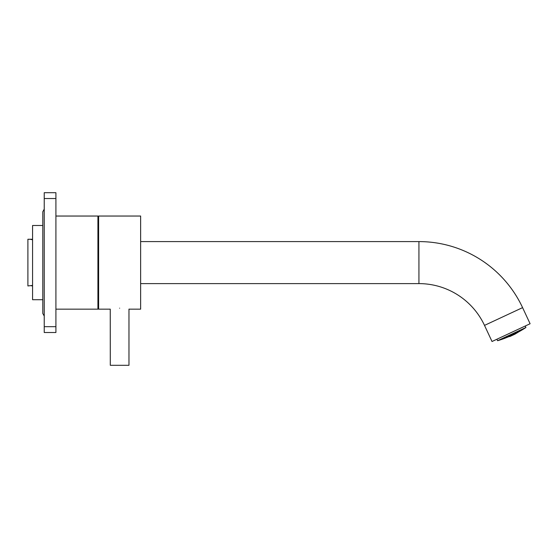 <?xml version="1.0" encoding="UTF-8"?>
<svg xmlns="http://www.w3.org/2000/svg" width="558" height="558" viewBox="0 0 558 558"><rect width="100%" height="100%" fill="white"/><g stroke="black" fill="none" stroke-linecap="round" stroke-linejoin="round"><path stroke-width="0.84" d="M55.912 198.529L44.235 198.529L44.235 192.698L55.912 192.698L55.912 332.512L44.235 332.512L44.235 326.674L55.912 326.674M32.566 239.78L30.188 239.263L32.566 239.263M30.188 239.263L27.9 239.263L27.9 285.947L32.566 285.424M418.932 241.593A114.369 114.369 0 0 1 522.588 307.632L530.1 323.745L492.023 341.503L484.504 325.391A72.359 72.359 0 0 0 418.932 283.61L418.932 241.593L140.637 241.593M504.704 338.329L504.704 338.315A105.03 103.739 -115 0 1 504.132 338.525A104.723 65.907 65 0 1 503.741 338.678A104.723 37.532 65 0 0 503.972 338.601A105.03 103.739 65 0 0 504.592 338.371A104.806 65.956 -115 0 0 504.704 338.329L504.704 338.329A104.806 65.956 -115 0 1 504.592 338.371L504.592 338.357A105.03 103.739 -115 0 0 504.704 338.315M519.512 331.41L519.512 331.424A104.806 65.956 65 0 0 519.617 331.368A105.03 103.739 -115 0 0 520.195 331.034A104.723 37.532 -115 0 0 520.405 330.908A104.723 65.907 -115 0 1 520.035 331.11A105.03 103.739 65 0 1 519.512 331.41L519.512 331.41A105.03 103.739 65 0 0 519.61 331.354L519.617 331.368A104.806 65.956 65 0 1 519.512 331.424M518.57 331.857A104.806 5.482 65 0 1 518.549 331.898A104.806 87.899 65 0 0 519.052 331.633A105.03 93.584 -115 0 0 519.568 331.326A104.723 5.482 -115 0 0 519.589 331.285A104.723 87.829 -115 0 1 519.086 331.55A105.03 93.584 65 0 1 518.57 331.857M515.048 333.496A104.806 57.083 65 0 0 515.397 333.363A104.806 104.667 -115 0 0 515.997 333.056A105.03 47.681 -115 0 0 516.248 332.875A104.723 57.035 -115 0 1 515.906 333.007A104.723 104.583 65 0 1 515.306 333.314A105.03 47.681 65 0 1 515.048 333.496M510.41 335.658A104.806 97.845 65 0 0 510.989 335.421A104.806 81.454 -115 0 0 511.456 335.177A105.03 16.433 -115 0 1 511.337 335.17A104.723 97.769 -115 0 1 510.751 335.407A104.723 81.384 65 0 1 510.291 335.658A105.03 16.433 65 0 0 510.41 335.658M506.413 337.52A104.806 101.235 -115 0 0 507.013 337.276A104.806 27.126 -115 0 0 507.159 337.171A105.03 74.27 -115 0 1 506.706 337.325A104.723 101.158 65 0 1 506.106 337.576A104.723 27.105 65 0 1 505.96 337.674A105.03 74.27 65 0 0 506.413 337.52L506.385 337.457M521.353 330.336A104.667 37.505 65 0 1 521.151 330.469A104.667 65.865 65 0 0 521.521 330.259A105.03 103.739 -115 0 0 522.093 329.918A104.555 37.47 -115 0 0 522.295 329.778A104.555 65.802 -115 0 1 521.925 329.994A105.03 103.739 65 0 1 521.353 330.336A104.667 37.505 65 0 1 521.151 330.469A104.667 65.865 65 0 0 521.521 330.259A104.639 52.319 -115 0 1 521.228 330.434A105.03 105.03 0 0 1 520.642 330.775A104.737 52.368 65 0 1 520.356 330.95A105.037 105.037 0 0 1 519.414 331.487L519.407 331.466A105.002 105.002 0 0 1 519.08 331.633A104.799 77.883 -115 0 1 518.689 331.843A105.03 99.889 65 0 1 518.131 332.156A104.869 21.804 65 0 1 518.096 332.177A105.002 105.002 0 0 1 517.852 332.31A104.855 5.489 -115 0 0 517.873 332.282A104.855 87.941 -115 0 1 517.371 332.54A105.03 93.584 65 0 1 516.841 332.826A104.918 5.489 65 0 1 516.82 332.861A104.918 87.99 65 0 0 516.875 332.833A105.002 105.002 0 0 1 516.296 333.14A105.03 84.976 -115 0 0 516.506 333.021A104.911 10.965 -115 0 1 516.436 333.035A105.03 74.27 -115 0 0 516.854 332.777A104.855 27.14 -115 0 1 516.694 332.833A104.855 101.284 -115 0 1 516.108 333.126A105.03 74.27 65 0 1 515.697 333.363A104.918 27.154 65 0 0 515.864 333.307A104.918 101.34 65 0 0 516.443 333.014A104.911 95.843 -115 0 1 515.885 333.314A105.03 84.976 65 0 1 515.404 333.572A104.96 10.972 65 0 0 515.48 333.558A104.96 95.885 65 0 0 515.585 333.503A105.002 105.002 0 0 1 508.826 336.655A104.96 95.885 -115 0 0 508.938 336.607A104.96 10.972 -115 0 0 508.994 336.565A105.03 84.976 -115 0 1 508.484 336.76A104.911 95.843 65 0 1 507.92 337.011A104.911 10.965 65 0 1 507.864 337.053A105.03 84.976 65 0 0 508.087 336.962A105.002 105.002 0 0 1 507.48 337.213A104.918 87.99 -115 0 0 507.543 337.185A104.918 5.489 -115 0 1 507.501 337.185A105.03 93.584 -115 0 1 506.936 337.402A104.855 87.941 65 0 1 506.42 337.618A104.855 5.489 65 0 0 506.455 337.625A105.002 105.002 0 0 1 506.197 337.729A104.869 21.804 -115 0 1 506.162 337.736A105.03 99.889 -115 0 1 505.555 337.967A104.799 77.883 65 0 1 505.15 338.134A105.002 105.002 0 0 1 504.802 338.26L514.957 334.158L509.726 336.593M518.389 331.717A104.667 27.091 65 0 0 518.563 331.675A104.667 101.096 65 0 0 519.135 331.368A105.03 74.27 -115 0 0 519.54 331.103A104.555 27.063 -115 0 1 519.365 331.145A104.555 100.998 -115 0 1 518.794 331.452A105.03 74.27 65 0 1 518.389 331.717M512.99 334.235A104.667 81.335 65 0 0 513.479 334.047A104.667 97.713 -115 0 0 514.037 333.747A105.03 16.433 -115 0 0 514.099 333.642A104.555 81.259 -115 0 1 513.611 333.83A104.555 97.615 65 0 1 513.06 334.13A105.03 16.433 65 0 1 512.99 334.235M507.222 336.927A104.667 104.52 65 0 0 507.85 336.669A104.667 57.007 -115 0 0 508.164 336.488A105.03 47.681 -115 0 1 507.857 336.551A104.555 104.416 -115 0 1 507.236 336.802A104.555 56.944 65 0 1 506.915 336.99A105.03 47.681 65 0 0 507.222 336.927M503.288 338.762A104.667 87.78 -115 0 0 503.818 338.553A104.667 5.475 -115 0 1 503.769 338.539A105.03 93.584 -115 0 1 503.197 338.727A104.555 87.69 65 0 1 502.667 338.936A104.555 5.475 65 0 0 502.716 338.95A105.03 93.584 65 0 0 503.288 338.762M521.96 329.778A104.486 5.468 65 0 1 521.946 329.834A104.486 87.627 65 0 0 522.441 329.555A105.03 93.584 -115 0 0 522.951 329.227A104.36 5.461 -115 0 0 522.965 329.171A104.36 87.522 -115 0 1 522.469 329.45A105.03 93.584 65 0 1 521.96 329.778M516.687 332.24A104.486 56.909 65 0 0 517.036 332.122A104.486 104.339 -115 0 0 517.629 331.801A105.03 47.681 -115 0 0 517.873 331.598A104.36 56.839 -115 0 1 517.517 331.71A104.36 104.213 65 0 1 516.931 332.038A105.03 47.681 65 0 1 516.687 332.24M509.594 335.546A104.486 97.545 65 0 0 510.179 335.323A104.486 81.196 -115 0 0 510.633 335.065A105.03 16.433 -115 0 1 510.507 335.03A104.36 97.427 -115 0 1 509.914 335.26A104.36 81.098 65 0 1 509.461 335.518A105.03 16.433 65 0 0 509.594 335.546L509.545 335.47M503.386 338.441A104.486 100.921 -115 0 0 503.993 338.204A104.486 27.042 -115 0 0 504.132 338.092A105.03 74.27 -115 0 1 503.665 338.218A104.36 100.803 65 0 1 503.058 338.455A104.36 27.007 65 0 1 502.918 338.566A105.03 74.27 65 0 0 503.386 338.441M512.509 334.849A104.918 81.538 65 0 0 512.997 334.647A104.918 97.95 -115 0 0 513.555 334.361A105.03 16.433 -115 0 0 513.632 334.277A104.855 81.489 -115 0 1 513.151 334.479A104.855 97.887 65 0 1 512.593 334.765A105.03 16.433 65 0 1 512.509 334.849M509.196 336.39A104.918 104.771 65 0 0 509.817 336.125A104.918 57.139 -115 0 0 510.138 335.951A105.03 47.681 -115 0 1 509.845 336.049A104.855 104.709 -115 0 1 509.224 336.314A104.855 57.104 65 0 1 508.903 336.488A105.03 47.681 65 0 0 509.196 336.39L509.217 336.46A104.96 104.388 -115 0 0 509.831 336.188A104.96 42.694 -115 0 0 510.075 336.062A105.03 61.736 -115 0 1 509.698 336.195A104.911 104.339 65 0 1 509.084 336.467A104.911 42.673 65 0 1 508.84 336.593A105.03 61.736 65 0 0 509.217 336.46M501.593 339.445A104.562 52.285 -115 0 1 501.272 339.55A104.562 52.285 -115 0 0 501.593 339.445A105.037 105.037 0 0 0 502.528 339.118A104.667 65.865 -115 0 0 502.925 338.971A104.667 37.505 -115 0 1 502.688 339.041A105.03 103.739 -115 0 1 502.06 339.257A104.555 65.802 65 0 1 501.663 339.404A104.555 37.47 65 0 0 501.893 339.334A105.03 103.739 65 0 0 502.528 339.118L502.521 339.097A105.03 103.739 -115 0 0 502.688 339.041M517.064 332.652A104.869 10.965 65 0 0 517.133 332.645A104.869 95.802 65 0 0 517.685 332.366A105.03 84.976 -115 0 0 518.159 332.087A104.799 10.958 -115 0 1 518.082 332.094A104.799 95.739 -115 0 1 517.538 332.38A105.03 84.976 65 0 1 517.064 332.652M513.639 334.249A104.869 70.168 65 0 0 514.058 334.082A104.869 102.574 -115 0 0 514.643 333.782A105.03 32.455 -115 0 0 514.811 333.649A104.799 70.12 -115 0 1 514.392 333.817A104.799 102.505 65 0 1 513.806 334.116A105.03 32.455 65 0 1 513.639 334.249M509.642 336.111A104.869 102.574 65 0 0 510.249 335.853A104.869 70.168 -115 0 0 510.647 335.644A105.03 32.455 -115 0 1 510.437 335.686A104.799 102.505 -115 0 1 509.831 335.944A104.799 70.12 65 0 1 509.433 336.16A105.03 32.455 65 0 0 509.642 336.111L509.621 336.062M506.601 337.527A104.869 95.802 -115 0 0 507.173 337.29A104.869 10.965 -115 0 0 507.222 337.241A105.03 84.976 -115 0 1 506.713 337.43A104.799 95.739 65 0 1 506.141 337.667A104.799 10.958 65 0 1 506.092 337.716A105.03 84.976 65 0 0 506.601 337.527M520.063 331.047A104.737 21.776 65 0 1 519.944 331.138A104.737 77.834 65 0 0 520.391 330.901A105.03 99.889 -115 0 0 520.942 330.566A104.639 21.755 -115 0 0 521.053 330.482A104.639 77.764 -115 0 1 520.614 330.72A105.03 99.889 65 0 1 520.063 331.047M516.68 332.624A104.737 42.603 65 0 0 516.945 332.54A104.737 104.165 65 0 0 517.538 332.226A105.03 61.736 -115 0 0 517.866 332.003A104.639 42.561 -115 0 1 517.608 332.087A104.639 104.067 -115 0 1 517.015 332.401A105.03 61.736 65 0 1 516.68 332.624M511.54 335.023A104.737 90.703 65 0 0 512.077 334.807A104.737 90.703 -115 0 0 512.593 334.535L512.565 334.472A104.639 90.619 -115 0 1 512.028 334.695A104.639 90.619 65 0 1 511.512 334.967L511.54 335.023M506.594 337.332A104.737 104.165 -115 0 0 507.215 337.074A104.737 42.603 -115 0 0 507.452 336.927A105.03 61.736 -115 0 1 507.062 337.039A104.639 104.067 65 0 1 506.441 337.297A104.639 42.561 65 0 1 506.211 337.437A105.03 61.736 65 0 0 506.594 337.332M503.741 338.657A104.737 77.834 -115 0 0 504.209 338.476A104.737 21.776 -115 0 1 504.069 338.511A105.03 99.889 -115 0 1 503.462 338.72A104.639 77.764 65 0 1 502.995 338.901A104.639 21.755 65 0 0 503.135 338.873A105.03 99.889 65 0 0 503.741 338.657L503.728 338.629A105.03 99.889 -115 0 0 503.944 338.553L503.944 338.553A104.737 77.834 -115 0 1 503.741 338.657A104.723 65.907 65 0 0 503.965 338.594L503.965 338.594A104.723 37.532 65 0 1 503.741 338.678M520.307 330.671A104.562 10.93 65 0 0 520.384 330.678A104.562 95.523 65 0 0 520.928 330.385A105.03 84.976 -115 0 0 521.388 330.085A104.444 10.916 -115 0 1 521.312 330.078A104.444 95.418 -115 0 1 520.767 330.371A105.03 84.976 65 0 1 520.307 330.671M514.769 333.259A104.562 69.966 65 0 0 515.194 333.105A104.562 102.281 -115 0 0 515.773 332.791A105.03 32.455 -115 0 0 515.927 332.631A104.444 69.889 -115 0 1 515.501 332.784A104.444 102.163 65 0 1 514.922 333.098A105.03 32.455 65 0 1 514.769 333.259M508.157 336.341A104.562 102.281 65 0 0 508.77 336.097A104.562 69.966 -115 0 0 509.161 335.867A105.03 32.455 -115 0 1 508.938 335.888A104.444 102.163 -115 0 1 508.324 336.132A104.444 69.889 65 0 1 507.933 336.355A105.03 32.455 65 0 0 508.157 336.341M503.002 338.741A104.562 95.523 -115 0 0 503.574 338.518A104.562 10.93 -115 0 0 503.623 338.455A105.03 84.976 -115 0 1 503.1 338.615A104.444 95.418 65 0 1 502.521 338.839A104.444 10.916 65 0 1 502.472 338.901A105.03 84.976 65 0 0 503.002 338.741L502.967 338.664M523.864 328.697A104.353 21.699 65 0 1 523.753 328.795A104.353 77.548 65 0 0 524.192 328.543A105.03 99.889 -115 0 0 524.729 328.188A104.213 21.664 -115 0 0 524.834 328.083A104.213 77.443 -115 0 1 524.401 328.341A105.03 99.889 65 0 1 523.864 328.697A104.353 21.699 65 0 1 523.781 328.774L523.781 328.774A104.353 77.548 65 0 0 524.192 328.543L524.164 328.495M518.947 330.992A104.353 42.443 65 0 0 519.212 330.915A104.353 103.781 65 0 0 519.798 330.587A105.03 61.736 -115 0 0 520.119 330.336A104.213 42.387 -115 0 1 519.854 330.413A104.213 103.642 -115 0 1 519.261 330.734A105.03 61.736 65 0 1 518.947 330.992M511.316 334.549A104.353 90.375 65 0 0 511.86 334.34A104.353 90.375 -115 0 0 512.37 334.054L512.335 333.97A104.213 90.25 -115 0 1 511.784 334.172A104.213 90.25 65 0 1 511.274 334.465L511.274 334.465M503.888 338.009A104.353 103.781 -115 0 0 504.509 337.771A104.353 42.443 -115 0 0 504.739 337.611A105.03 61.736 -115 0 1 504.341 337.695A104.213 103.642 65 0 1 503.714 337.932A104.213 42.387 65 0 1 503.483 338.092A105.03 61.736 65 0 0 503.888 338.009M499.494 340.059A104.353 77.548 -115 0 0 499.968 339.892A104.353 21.699 -115 0 1 499.822 339.906A105.03 99.889 -115 0 1 499.201 340.094A104.213 77.443 65 0 1 498.726 340.261A104.213 21.664 65 0 0 498.873 340.24A105.03 99.889 65 0 0 499.494 340.059L499.473 340.01A105.03 99.889 -115 0 1 499.201 340.094A104.213 77.443 65 0 1 498.726 340.261A104.213 21.664 65 0 0 498.873 340.24A105.03 99.889 65 0 0 499.494 340.059M514.33 334.075A104.96 42.694 65 0 0 514.581 333.97A104.96 104.388 65 0 0 515.18 333.677A105.03 61.736 -115 0 0 515.529 333.475A104.911 42.673 -115 0 1 515.271 333.579A104.911 104.339 -115 0 1 514.671 333.879A105.03 61.736 65 0 1 514.33 334.075M513.039 334.674A104.96 70.231 65 0 0 513.458 334.5A104.96 102.672 -115 0 0 514.044 334.207A105.03 32.455 -115 0 0 514.218 334.089A104.911 70.203 -115 0 1 513.806 334.263A104.911 102.623 65 0 1 513.214 334.556A105.03 32.455 65 0 1 513.039 334.674M510.354 335.93A104.96 102.672 65 0 0 510.961 335.665A104.96 70.231 -115 0 0 511.358 335.456A105.03 32.455 -115 0 1 511.156 335.518A104.911 102.623 -115 0 1 510.549 335.783A104.911 70.203 65 0 1 510.151 335.986A105.03 32.455 65 0 0 510.354 335.93M511.672 335.316A104.96 90.898 65 0 0 512.209 335.079A104.96 90.898 -115 0 0 512.725 334.821L512.711 334.793A104.911 90.856 -115 0 1 512.181 335.023A104.911 90.856 65 0 1 511.658 335.281L511.672 335.316M501.168 339.278A104.353 95.327 -115 0 0 501.747 339.062A104.353 10.909 -115 0 0 501.788 338.985A105.03 84.976 -115 0 1 501.258 339.131A104.213 95.202 65 0 1 500.679 339.348A104.213 10.895 65 0 1 500.631 339.424A105.03 84.976 65 0 0 501.168 339.278M507.382 336.383A104.353 102.072 65 0 0 507.996 336.146A104.353 69.827 -115 0 0 508.387 335.909A105.03 32.455 -115 0 1 508.157 335.916A104.213 101.933 -115 0 1 507.543 336.153A104.213 69.729 65 0 1 507.152 336.383A105.03 32.455 65 0 0 507.382 336.383M515.299 332.687A104.353 69.827 65 0 0 515.725 332.54A104.353 102.072 -115 0 0 516.303 332.219A105.03 32.455 -115 0 0 516.45 332.045A104.213 69.729 -115 0 1 516.024 332.191A104.213 101.933 65 0 1 515.446 332.519A105.03 32.455 65 0 1 515.299 332.687M521.897 329.611A104.353 10.909 65 0 0 521.981 329.625A104.353 95.327 65 0 0 522.518 329.325A105.03 84.976 -115 0 0 522.972 329.004A104.213 10.895 -115 0 1 522.888 328.997A104.213 95.202 -115 0 1 522.351 329.297A105.03 84.976 65 0 1 521.897 329.611M501.628 339.383A104.562 77.708 -115 0 0 502.102 339.208A104.562 21.741 -115 0 1 501.956 339.229A105.03 99.889 -115 0 1 501.342 339.431A104.444 77.618 65 0 1 500.875 339.606A104.444 21.713 65 0 0 501.014 339.585A105.03 99.889 65 0 0 501.628 339.383A105.03 99.889 65 0 1 501.014 339.585A104.444 21.713 65 0 1 500.875 339.606A104.444 77.618 65 0 0 501.342 339.431A105.03 99.889 -115 0 0 501.858 339.264L501.872 339.292A104.562 77.708 -115 0 1 501.628 339.383M505.248 337.695A104.562 103.99 -115 0 0 505.876 337.444A104.562 42.527 -115 0 0 506.106 337.297A105.03 61.736 -115 0 1 505.715 337.395A104.444 103.872 65 0 1 505.088 337.639A104.444 42.485 65 0 1 504.857 337.792A105.03 61.736 65 0 0 505.248 337.695M511.435 334.807A104.562 90.556 65 0 0 511.979 334.598A104.562 90.556 -115 0 0 512.495 334.319L512.46 334.249A104.444 90.452 -115 0 1 511.916 334.458A104.444 90.452 65 0 1 511.4 334.737L511.4 334.737M517.824 331.829A104.562 42.527 65 0 0 518.089 331.752A104.562 103.99 65 0 0 518.682 331.431A105.03 61.736 -115 0 0 519.003 331.194A104.444 42.485 -115 0 1 518.738 331.278A104.444 103.872 -115 0 1 518.152 331.591A105.03 61.736 65 0 1 517.824 331.829M521.974 329.897A104.562 21.741 65 0 1 521.863 329.994A104.562 77.708 65 0 0 522.302 329.743A105.03 99.889 -115 0 0 522.846 329.401A104.444 21.713 -115 0 0 522.958 329.311A104.444 77.618 -115 0 1 522.518 329.555A105.03 99.889 65 0 1 521.974 329.897M504.816 338.162A104.737 95.683 -115 0 0 505.388 337.932A104.737 10.951 -115 0 0 505.436 337.869A105.03 84.976 -115 0 1 504.913 338.043A104.639 95.592 65 0 1 504.341 338.274A104.639 10.937 65 0 1 504.293 338.336A105.03 84.976 65 0 0 504.816 338.162M508.91 336.251A104.737 102.449 65 0 0 509.524 336A104.737 70.085 -115 0 0 509.914 335.783A105.03 32.455 -115 0 1 509.705 335.811A104.639 102.358 -115 0 1 509.091 336.062A104.639 70.022 65 0 1 508.694 336.279A105.03 32.455 65 0 0 508.91 336.251L508.875 336.181M514.211 333.775A104.737 70.085 65 0 0 514.636 333.614A104.737 102.449 -115 0 0 515.222 333.307A105.03 32.455 -115 0 0 515.383 333.161A104.639 70.022 -115 0 1 514.957 333.321A104.639 102.358 65 0 1 514.378 333.635A105.03 32.455 65 0 1 514.211 333.775M518.696 331.689A104.737 10.951 65 0 0 518.773 331.689A104.737 95.683 65 0 0 519.317 331.396A105.03 84.976 -115 0 0 519.784 331.11A104.639 10.937 -115 0 1 519.707 331.11A104.639 95.592 -115 0 1 519.163 331.396A105.03 84.976 65 0 1 518.696 331.689M507.92 336.92A104.869 104.297 -115 0 0 508.533 336.655A104.869 42.652 -115 0 0 508.77 336.516A105.03 61.736 -115 0 1 508.394 336.641A104.799 104.22 65 0 1 507.773 336.906A104.799 42.624 65 0 1 507.536 337.039A105.03 61.736 65 0 0 507.92 336.92M511.616 335.191A104.869 90.821 65 0 0 512.153 334.967A104.869 90.821 -115 0 0 512.669 334.702L512.656 334.654A104.799 90.759 -115 0 1 512.111 334.884A104.799 90.759 65 0 1 511.595 335.149L511.616 335.191M515.515 333.377A104.869 42.652 65 0 0 515.773 333.279A104.869 104.297 65 0 0 516.373 332.973A105.03 61.736 -115 0 0 516.708 332.763A104.799 42.624 -115 0 1 516.45 332.861A104.799 104.22 -115 0 1 515.857 333.161A105.03 61.736 65 0 1 515.515 333.377L515.522 333.37M500.435 339.815A104.486 65.753 -115 0 0 500.84 339.676A104.486 37.442 -115 0 1 500.603 339.738A105.03 103.739 -115 0 1 499.961 339.948A104.36 65.677 65 0 1 499.563 340.087A104.36 37.4 65 0 0 499.801 340.024A105.03 103.739 65 0 0 500.435 339.815M507.899 336.997A104.918 101.34 -115 0 0 508.498 336.739A104.918 27.154 -115 0 0 508.645 336.648A105.03 74.27 -115 0 1 508.199 336.816A104.855 101.284 65 0 1 507.599 337.067A104.855 27.14 65 0 1 507.452 337.165A105.03 74.27 65 0 0 507.899 336.997M510.786 335.651A104.918 97.95 65 0 0 511.365 335.407A104.918 81.538 -115 0 0 511.832 335.163A105.03 16.433 -115 0 1 511.721 335.17A104.855 97.887 -115 0 1 511.142 335.421A104.855 81.489 65 0 1 510.675 335.658A105.03 16.433 65 0 0 510.786 335.651M514.204 334.061A104.918 57.139 65 0 0 514.546 333.921A104.918 104.771 -115 0 0 515.146 333.621A105.03 47.681 -115 0 0 515.404 333.454A104.855 57.104 -115 0 1 515.062 333.586A104.855 104.709 65 0 1 514.462 333.893A105.03 47.681 65 0 1 514.204 334.061M501.398 339.369A104.486 87.627 -115 0 0 501.928 339.173A104.486 5.468 -115 0 1 501.872 339.145A105.03 93.584 -115 0 1 501.293 339.327A104.36 87.522 65 0 1 500.763 339.522A104.36 5.461 65 0 0 500.819 339.55A105.03 93.584 65 0 0 501.398 339.369L501.363 339.306M506.211 337.13A104.486 104.339 65 0 0 506.838 336.879A104.486 56.909 -115 0 0 507.152 336.69A105.03 47.681 -115 0 1 506.838 336.739A104.36 104.213 -115 0 1 506.211 336.983A104.36 56.839 65 0 1 505.897 337.178A105.03 47.681 65 0 0 506.211 337.13L506.176 337.011M513.2 333.865A104.486 81.196 65 0 0 513.695 333.684A104.486 97.545 -115 0 0 514.246 333.377A105.03 16.433 -115 0 0 514.309 333.259A104.36 81.098 -115 0 1 513.813 333.44A104.36 97.427 65 0 1 513.262 333.747A105.03 16.433 65 0 1 513.2 333.865M519.707 330.831A104.486 27.042 65 0 0 519.882 330.796A104.486 100.921 65 0 0 520.454 330.482A105.03 74.27 -115 0 0 520.851 330.203A104.36 27.007 -115 0 1 520.677 330.238A104.36 100.803 -115 0 1 520.098 330.552A105.03 74.27 65 0 1 519.707 330.831M523.237 329.185A104.486 37.442 65 0 1 523.034 329.325A104.486 65.753 65 0 0 523.397 329.108A105.03 103.739 -115 0 0 523.969 328.753A104.36 37.4 -115 0 0 524.171 328.613A104.36 65.677 -115 0 1 523.802 328.829A105.03 103.739 65 0 1 523.237 329.185L523.23 329.213A105.03 105.03 0 0 1 522.658 329.576A104.562 52.285 65 0 1 522.372 329.757A105.037 105.037 0 0 1 521.521 330.266L521.514 330.245M504.906 338.002A104.667 101.096 -115 0 0 505.513 337.764A104.667 27.091 -115 0 0 505.66 337.653A105.03 74.27 -115 0 1 505.199 337.792A104.555 100.998 65 0 1 504.592 338.036A104.555 27.063 65 0 1 504.446 338.141A105.03 74.27 65 0 0 504.906 338.002L504.871 337.925M510.012 335.623A104.667 97.713 65 0 0 510.591 335.393A104.667 81.335 -115 0 0 511.051 335.142A105.03 16.433 -115 0 1 510.926 335.121A104.555 97.615 -115 0 1 510.347 335.358A104.555 81.259 65 0 1 509.886 335.609A105.03 16.433 65 0 0 510.012 335.623L509.977 335.56M515.878 332.889A104.667 57.007 65 0 0 516.227 332.763A104.667 104.52 -115 0 0 516.82 332.449A105.03 47.681 -115 0 0 517.071 332.254A104.555 56.944 -115 0 1 516.722 332.38A104.555 104.416 65 0 1 516.129 332.694A105.03 47.681 65 0 1 515.878 332.889M520.272 330.838A104.667 5.475 65 0 1 520.258 330.887A104.667 87.78 65 0 0 520.754 330.615A105.03 93.584 -115 0 0 521.27 330.301A104.555 5.475 -115 0 0 521.291 330.252A104.555 87.69 -115 0 1 520.788 330.524A105.03 93.584 65 0 1 520.272 330.838M505.164 338.106A104.806 87.899 -115 0 0 505.688 337.89A104.806 5.482 -115 0 1 505.646 337.883A105.03 93.584 -115 0 1 505.081 338.085A104.723 87.829 65 0 1 504.551 338.301A104.723 5.482 65 0 0 504.599 338.308A105.03 93.584 65 0 0 505.164 338.106M508.219 336.683A104.806 104.667 65 0 0 508.84 336.418A104.806 57.083 -115 0 0 509.161 336.244A105.03 47.681 -115 0 1 508.861 336.321A104.723 104.583 -115 0 1 508.24 336.579A104.723 57.035 65 0 1 507.92 336.76A105.03 47.681 65 0 0 508.219 336.683M512.76 334.563A104.806 81.454 65 0 0 513.248 334.368A104.806 97.845 -115 0 0 513.806 334.075A105.03 16.433 -115 0 0 513.876 333.984A104.723 81.384 -115 0 1 513.395 334.179A104.723 97.769 65 0 1 512.837 334.465A105.03 16.433 65 0 1 512.76 334.563M517.05 332.561A104.806 27.126 65 0 0 517.224 332.512A104.806 101.235 65 0 0 517.803 332.212A105.03 74.27 -115 0 0 518.208 331.961A104.723 27.105 -115 0 1 518.04 332.01A104.723 101.158 -115 0 1 517.461 332.31A105.03 74.27 65 0 1 517.05 332.561M525.231 326.018L525.922 327.497L497.576 340.715A105.037 105.037 0 0 0 498.057 340.575A104.213 52.103 65 0 0 498.385 340.471A104.213 52.103 65 0 1 498.057 340.575M499.033 340.275A105.03 105.03 0 0 1 498.385 340.471A105.03 105.03 0 0 0 499.033 340.275A104.353 52.173 -115 0 0 499.354 340.171A104.353 52.173 -115 0 1 499.033 340.275M499.354 340.171A105.037 105.037 0 0 0 500.303 339.871L500.289 339.843A105.03 103.739 -115 0 1 499.961 339.948A104.36 65.677 65 0 1 499.563 340.087A104.36 37.4 65 0 0 499.801 340.024A105.03 103.739 65 0 0 500.303 339.864A104.444 52.222 65 0 0 500.624 339.766L500.617 339.738A105.03 105.03 0 0 0 501.272 339.55A105.03 105.03 0 0 1 500.624 339.766A104.486 65.753 -115 0 0 500.84 339.676M503.483 338.783A104.737 52.368 -115 0 0 503.804 338.664A104.737 52.368 -115 0 1 503.483 338.783A105.03 105.03 0 0 1 502.849 339.006A104.639 52.319 65 0 1 502.528 339.118A105.03 103.739 65 0 1 501.893 339.334L501.886 339.32A104.555 37.47 65 0 1 501.663 339.404A104.555 65.802 65 0 0 501.886 339.32M503.804 338.664A105.037 105.037 0 0 0 504.816 338.288L514.957 334.158L519.4 331.459L514.957 334.158M525.922 327.497A105.037 105.037 0 0 1 525.51 327.769A104.213 52.103 -115 0 1 525.224 327.958A105.03 105.03 0 0 1 524.653 328.327A104.353 52.173 65 0 1 524.367 328.509A105.037 105.037 0 0 1 523.523 329.046A104.444 52.222 -115 0 1 523.237 329.22M520.195 331.027A104.723 65.907 -115 0 0 520.349 330.936L520.349 330.936A104.723 37.532 -115 0 1 520.195 331.034L520.195 331.027A105.03 103.739 -115 0 1 519.617 331.368M523.802 328.829A104.36 65.677 -115 0 0 524.171 328.613A104.36 37.4 -115 0 1 523.969 328.753A105.03 103.739 -115 0 1 523.523 329.032L523.509 329.011M520.642 330.775A105.03 105.03 0 0 0 521.228 330.434A104.639 52.319 -115 0 0 521.521 330.266M32.566 285.947L31.053 285.724M44.235 198.529L44.235 326.674M42.792 299.716L32.566 299.716L32.566 225.488L42.792 225.488L42.792 211.754L44.235 209.152L42.792 211.754L42.792 313.45L44.235 316.051L42.792 313.45M55.912 216.037L97.922 216.037L97.922 309.167L55.912 309.167M119.628 308.176C107.282 309.258 107.282 309.258 119.628 308.176C131.974 309.258 131.974 309.258 119.628 308.176M110.059 309.167L98.62 309.167L98.62 216.037L140.637 216.037L140.637 309.167L129.198 309.167M128.968 309.118L128.968 365.302L110.296 365.302L110.247 309.132M522.588 307.632L484.504 325.391M97.922 241.593L98.62 241.593M97.922 283.61L98.62 283.61M140.637 283.61L418.932 283.61M496.885 339.236L497.576 340.715"/></g></svg>
